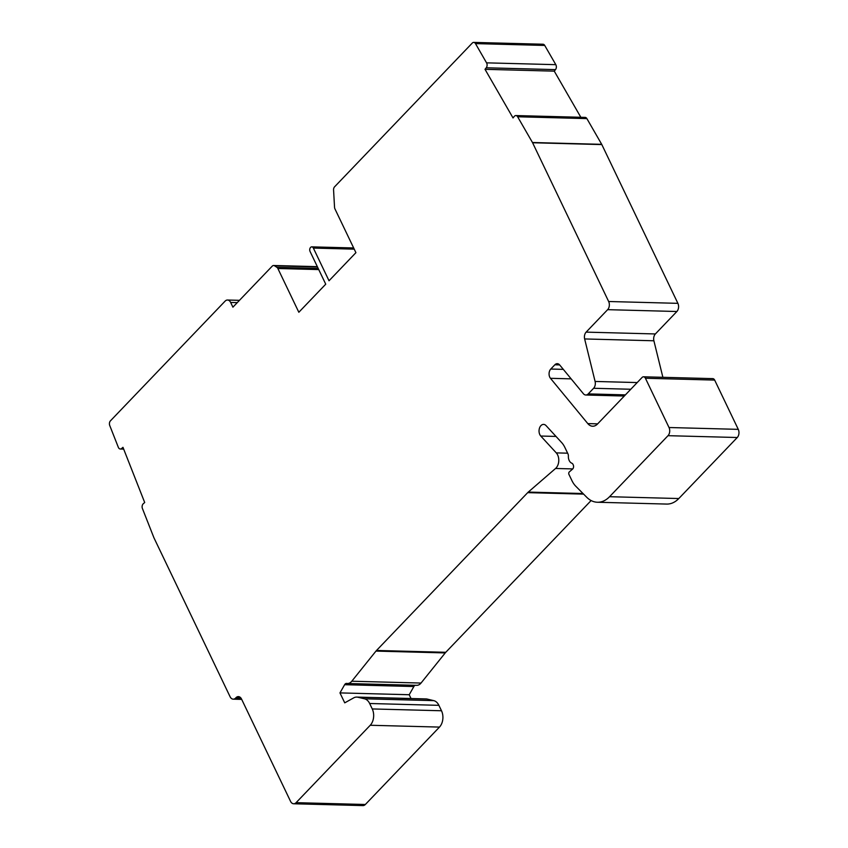 <?xml version="1.0" encoding="UTF-8"?>
<svg xmlns="http://www.w3.org/2000/svg" width="848" height="848" viewBox="0 0 848 848"><rect width="100%" height="100%" fill="white"/><g stroke="black" fill="none" stroke-linecap="round" stroke-linejoin="round"><path stroke-width="1.27" d="M365.34 804.498A5.851 3.986 91.5 0 1 362.923 805.6L293.673 803.766A5.851 3.986 -88.5 0 0 296.1 802.664L370.237 725.263L439.476 727.086L365.34 804.498L296.1 802.664M411.026 698.519L409.213 694.735L339.963 692.901L344.733 702.844L353.743 697.851A11.692 7.971 91.5 0 1 356.743 697.088L425.982 698.922A11.692 7.971 91.5 0 1 427.106 699.059L433.763 700.639A11.692 7.971 91.5 0 1 438.893 705.335L441.501 710.762A11.692 7.971 91.5 0 1 439.476 727.086M409.213 694.735L413.877 686.53A3.509 2.396 91.5 0 1 415.319 685.29M591.12 500.543L445.772 652.292A11.692 7.971 91.5 0 0 445.221 652.928L421.032 683.053A9.36 6.381 91.5 0 1 416.718 685.332L347.468 683.499A9.36 6.381 91.5 0 1 346.8 683.435A3.509 2.396 91.5 0 0 346.546 683.403A3.509 2.396 91.5 0 0 344.638 684.696L339.963 692.901M678.803 498.539A29.235 19.939 91.5 0 1 666.687 504.072L597.437 502.249A29.235 19.939 -88.5 0 0 609.564 496.705L678.803 498.539L737.262 437.515L668.012 435.681A5.851 3.986 -88.5 0 0 669.019 427.519L645.423 378.25A3.509 2.396 -88.5 0 0 643.547 376.798A3.509 2.396 -88.5 0 0 642.084 377.466L597.511 424.011A11.692 7.971 -88.5 0 1 592.657 426.226A11.692 7.971 -88.5 0 1 587.802 423.597L550.469 378.303A5.851 3.986 91.5 0 1 550.776 369.039L554.857 364.778A5.851 3.986 91.5 0 1 557.274 363.675A5.851 3.986 91.5 0 1 559.701 364.979L583.371 393.695A5.851 3.986 -88.5 0 0 585.798 395.009A5.851 3.986 -88.5 0 0 588.226 393.896L593.611 388.278A5.851 3.986 -88.5 0 0 595.095 381.452L584.643 338.946A5.851 3.986 91.5 0 1 586.127 332.13L607.634 309.668A5.851 3.986 -88.5 0 0 608.652 301.506L532.586 142.75L601.836 144.584A3.509 2.396 -88.5 0 0 601.709 144.34L586.88 118.603L517.63 116.77A3.509 2.396 -88.5 0 0 515.881 115.561A3.509 2.396 -88.5 0 0 514.259 116.42L513.029 117.946L485.014 69.324L486.243 67.787A3.509 2.396 -88.5 0 0 486.561 62.847L475.484 43.608A3.509 2.396 -88.5 0 0 473.735 42.4A3.509 2.396 -88.5 0 0 472.272 43.068L334.589 186.814A3.509 2.396 -88.5 0 0 333.571 190.016L334.536 207.209A3.509 2.396 -88.5 0 0 334.949 208.905L355.916 252.672L329.024 280.762L313.357 248.072L354.231 249.153M643.547 376.798L712.786 378.632A3.509 2.396 91.5 0 1 714.663 380.084L738.269 429.353A5.851 3.986 91.5 0 1 737.262 437.515M608.652 301.506L677.891 303.34A5.851 3.986 91.5 0 1 676.884 311.502L655.377 333.953A5.851 3.986 -88.5 0 0 653.893 340.779L662.882 377.307M677.891 303.34L601.836 144.584M515.881 115.561L585.131 117.395A3.509 2.396 91.5 0 1 586.88 118.603M485.014 69.324L554.263 71.147L580.838 117.278M554.263 71.147L555.493 69.621A3.509 2.396 91.5 0 0 555.811 64.671L544.723 45.442A3.509 2.396 91.5 0 0 542.974 44.234L473.735 42.4M123.681 449.101L120.31 449.016A3.509 2.396 -88.5 0 1 118.328 447.309L109.731 425.473A3.509 2.396 -88.5 0 1 110.452 420.831L225.102 301.135A5.851 3.986 -88.5 0 1 227.518 300.022L239.475 300.34M532.586 142.75A3.509 2.396 91.5 0 0 532.459 142.506L517.63 116.77M668.012 435.681L609.564 496.705M421.032 683.053L351.793 681.22L375.971 651.094A11.692 7.971 91.5 0 1 376.523 650.458L527.689 492.646A11.692 7.971 91.5 0 1 528.272 492.084L555.567 468.467A9.36 6.381 91.5 0 0 556.277 452.885L540.759 436.031A6.434 4.388 91.5 0 1 539.296 428.791A6.434 4.388 91.5 0 1 543.589 424.403A6.434 4.388 91.5 0 1 546.08 425.643L561.588 442.497A22.218 15.147 91.5 0 1 564.863 447.426L567.959 453.871A3.456 2.353 91.5 0 1 568.372 456.076A7.017 4.781 91.5 0 0 571.785 463.199A3.509 2.396 91.5 0 1 573.078 464.534L573.227 464.863A2.926 1.993 91.5 0 1 572.58 469.082L569.347 471.88A1.749 1.198 91.5 0 0 568.944 474.414L571.923 480.615A23.384 15.953 91.5 0 0 575.813 486.264L586.678 497.214A29.235 19.939 -88.5 0 0 597.437 502.249M351.793 681.22A9.36 6.381 91.5 0 1 347.468 683.499M356.743 697.088A11.692 7.971 91.5 0 1 357.856 697.236L364.523 698.805A11.692 7.971 91.5 0 1 369.654 703.501L372.251 708.939A11.692 7.971 91.5 0 1 370.237 725.263M120.31 449.016A3.509 2.396 -88.5 0 0 121.582 448.518L122.971 447.32L144.701 502.514L143.312 503.712A3.509 2.396 -88.5 0 0 142.422 508.524L153.912 537.727A3.509 2.396 91.5 0 0 154.029 537.982L230.094 696.749A5.851 3.986 -88.5 0 0 233.221 699.165A5.851 3.986 -88.5 0 0 235.638 698.052L235.967 697.713A5.851 3.986 91.5 0 1 238.394 696.611A5.851 3.986 91.5 0 1 241.521 699.028L290.546 801.349A5.851 3.986 -88.5 0 0 293.673 803.766M318.742 269.579L277.868 268.498A3.509 2.396 -88.5 0 0 276.925 267.353L274.593 265.806A3.509 2.396 -88.5 0 0 273.66 265.498A3.509 2.396 -88.5 0 0 272.208 266.166L232.914 307.177L230.645 302.45A5.851 3.986 -88.5 0 0 227.518 300.022M277.868 268.498L298.835 312.265L325.738 284.186L310.082 251.496A2.926 1.993 91.5 0 1 309.965 248.432A2.926 1.993 91.5 0 1 311.799 246.863A2.926 1.993 91.5 0 1 313.357 248.072M475.484 43.608L544.723 45.442M532.459 142.506L601.709 144.34M486.561 62.847L555.811 64.671M738.269 429.353L669.019 427.519M714.663 380.084L645.423 378.25M607.634 309.668L676.884 311.502M554.857 364.778L559.638 364.905M563.316 369.368L550.776 369.039M655.377 333.953L586.127 332.13M587.802 423.597L597.649 423.862M571.139 378.855L550.469 378.303M540.759 436.031L556.012 436.434M556.277 452.885L567.63 453.182M555.567 468.467L572.739 468.923M528.272 492.084L583.021 493.525M527.689 492.646L583.615 494.119M445.772 652.292L376.523 650.458M445.221 652.928L375.971 651.094M413.877 686.53L344.638 684.696M427.106 699.059L357.856 697.236M433.763 700.639L364.523 698.805M438.893 705.335L369.654 703.501M441.501 710.762L372.251 708.939M240.758 697.84L235.967 697.713M241.033 698.201L235.638 698.052M123.469 448.56L121.582 448.518M230.645 302.45L237.292 302.619M274.593 265.806L317.481 266.94M318.201 268.445L276.925 267.353M486.243 67.787L555.493 69.621M653.893 340.779L584.643 338.946M637.198 382.565L595.095 381.452M630.795 389.253L593.611 388.278M625.4 394.882L588.226 393.896M241.691 699.388L233.221 699.165M273.66 265.498L317.343 266.654M311.799 246.863L353.669 247.966M624.308 396.027L585.798 395.009"/></g></svg>
